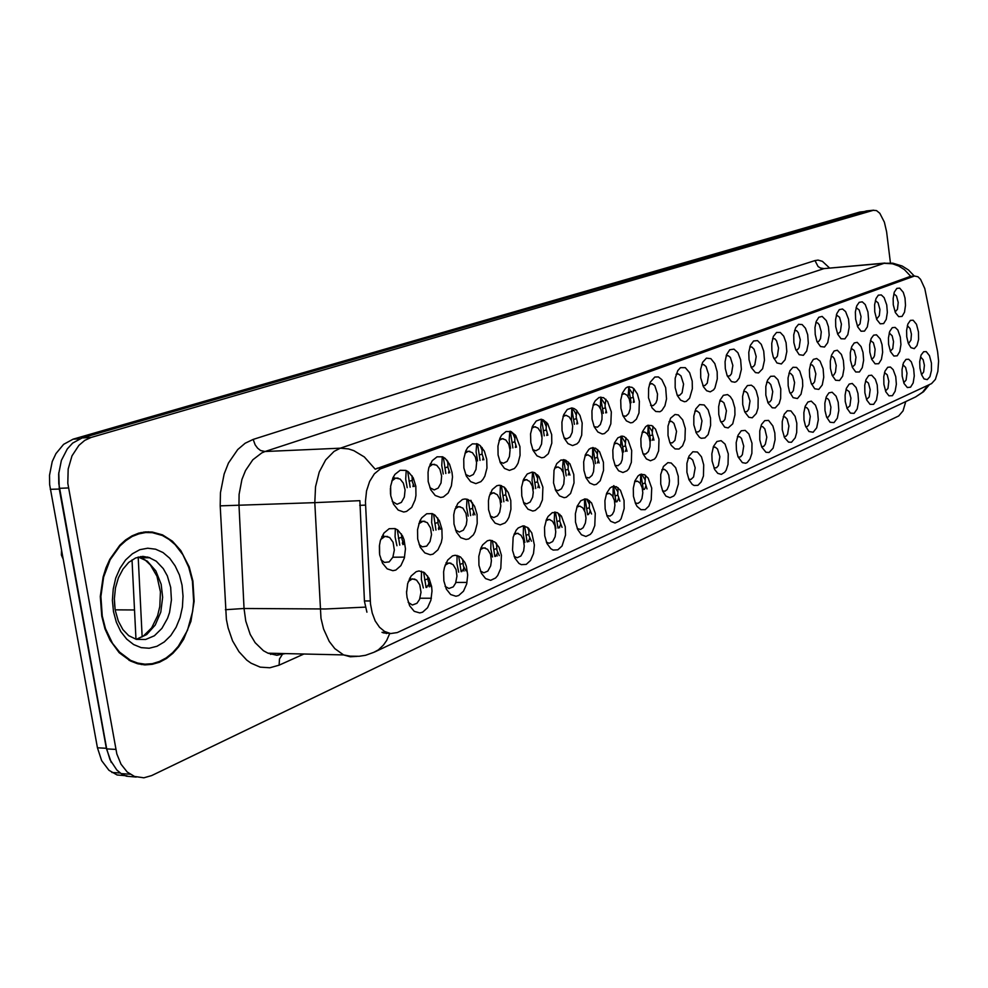 <?xml version="1.0" encoding="UTF-8"?>
<svg xmlns="http://www.w3.org/2000/svg" width="988" height="988" viewBox="0 0 988 988"><rect width="100%" height="100%" fill="white"/><g stroke="black" fill="none" stroke-linecap="round" stroke-linejoin="round"><path stroke-width="1.48" d="M675.125 387.654L675.137 378.281L677.719 370.574L680.51 367.672L685.351 367.66L689.673 372.674L692.193 381.17L692.39 388.741L689.661 398.139L686.314 401.375L684.4 401.795L680.559 400.128L677.299 395.422L675.125 387.654M677.237 395.286L679.608 395.373L682.053 392.903L683.56 384.11L680.917 375.909L678.423 373.983L676.039 374.329M648.548 397.756L648.56 388.222L650.252 382.195L654.772 377.021L658.416 376.934L661.886 379.577L665.64 387.642L666.48 398.856L664.887 405.821L661.824 410.551L659.922 411.761L655.834 411.551L652.043 407.921L648.548 397.756M650.66 405.352L653.303 405.549L655.871 403.03L657.106 399.621L657.465 394.027L654.76 385.715L652.204 383.739L649.486 384.196M620.896 408.266L620.711 400.165L622.415 392.977L625.651 388.161L627.652 386.963L631.912 387.247L633.95 388.716L637.371 393.928L639.36 401.252L638.927 413.021L636.445 419.159L632.715 422.469L630.591 422.839L626.392 420.863L622.922 415.664L620.896 408.266M622.996 415.8L625.923 416.146L628.64 413.589L630.196 408.723L630.344 404.339L629.208 398.967L627.071 395.324L624.367 393.78L621.86 394.496M530.766 442.501L530.593 433.868L532.544 426.174L536.225 420.962L540.893 419.245L543.301 419.838L547.698 423.716L551.675 434.559L551.86 443.081L548.328 453.702L544.104 457.333L541.708 457.777L536.953 455.789L533.051 450.33L530.766 442.501M532.742 449.651L535.842 450.787L539.238 448.91L541.51 444.168L542.017 437.906L540.807 432.299L537.966 427.989L534.73 426.754L531.791 428.162M498.088 454.925L497.903 446.094L499.953 438.215L501.694 435.14L506.165 431.472L511.191 431.645L515.773 435.572L519.923 446.625L520.096 455.332L518.107 463.15L516.403 466.225L514.328 468.547L509.487 470.449L504.535 468.448L500.459 462.915L498.088 454.925M499.977 461.841L503.448 463.286L507.042 461.408L509.462 456.53L510.03 450.071L508.771 444.378L505.868 440.018L502.447 438.721L499.101 440.438M463.928 467.904L463.743 458.877L465.891 450.787L467.719 447.626L472.4 443.847L477.649 443.983L480.156 445.526L484.342 451.17L486.751 459.235L486.923 468.127L484.836 476.142L483.058 479.304L480.884 481.687L475.821 483.675L470.646 481.675L466.398 476.055L463.928 467.904M465.719 474.524L469.596 476.327L473.4 474.462L475.994 469.448L476.611 462.779L475.327 457.012L472.363 452.59L468.361 451.244L464.928 453.307M428.199 481.477L428.014 472.239L428.854 467.867L432.188 460.704L437.091 456.789L442.575 456.876L445.193 458.444L449.565 464.187L452.072 472.412L452.467 476.957L451.43 485.837L448.182 492.975L443.353 496.976L440.623 497.52L435.214 495.519L430.768 489.801L428.199 481.477M429.854 487.726L434.164 489.974L438.215 488.121L440.994 482.971L441.673 476.068L439.969 469.3L436.733 465.274L432.645 464.397L429.163 466.83M592.096 419.208L591.911 410.934L593.689 403.586L595.221 400.745L599.148 397.398L603.582 397.658L607.632 401.449L611.325 411.897L610.868 423.914L608.275 430.2L604.384 433.621L602.186 434.004L597.814 432.015L594.208 426.742L592.096 419.208M594.171 426.655L597.431 427.174L600.284 424.568L601.939 419.567L602.1 415.071L600.939 409.625L598.753 405.932L595.974 404.339L593.084 405.228M562.073 430.607L561.9 422.16L563.765 414.639L567.285 409.563L571.756 407.921L574.077 408.513L576.288 410.02L579.981 415.392L582.117 423L581.636 435.263L578.931 441.71L577.029 443.896L572.583 445.637L568.026 443.649L564.272 438.289L562.073 430.607M564.111 437.931L566.865 438.82L570.088 436.955L572.213 432.324L572.682 426.248L571.496 420.727L569.261 416.985L566.149 415.306L563.086 416.442M700.702 377.947L700.615 369.376L702.567 362.312L706.371 358.125L710.878 358.619L714.818 363.621L717.115 371.71L717.337 378.849L714.954 387.876L713.558 389.889L710.211 391.841L706.618 390.779L703.431 386.864L700.702 377.947M702.801 385.592L704.913 385.579L707.247 383.146L708.668 374.563L706.099 366.486L703.666 364.597L701.566 364.844M725.303 368.598L725.069 361.769L726.513 354.63L729.774 349.764L733.936 349.097L737.9 352.778L740.63 359.805L741.358 369.389L739.234 378.083L736.492 381.492L734.887 382.22L731.54 381.578L727.18 375.736L725.303 368.598M727.39 376.23L729.897 375.786L731.503 373.76L732.837 365.387L730.33 357.409L728.465 355.754L726.143 355.729M749.015 359.583L748.818 352.37L750.411 345.257L753.597 340.934L757.537 340.613L761.242 344.318L763.786 351.123L764.49 360.299L762.575 368.709L758.586 372.933L755.437 372.6L751.201 367.474L749.015 359.583M751.078 367.203L753.338 366.709L754.869 364.708L756.141 356.532L754.103 349.283L751.88 347.035L749.806 346.949M771.863 350.913L771.702 343.392L773.406 336.352L776.506 332.474L780.248 332.413L783.731 336.142L786.115 342.75L786.806 351.567L785.065 359.706L781.372 363.979L776.939 362.942L773.258 356.878L771.863 350.913M773.9 358.483L775.938 357.952L777.395 356.001L778.606 347.998L776.617 340.848L774.925 338.909L772.616 338.514M793.895 342.54L793.772 334.809L795.575 327.855L798.563 324.36L802.133 324.509L805.418 328.238L807.665 334.648L808.332 343.169L806.751 351.036L803.318 355.334L799.119 354.643L795.525 349.135L793.895 342.54M795.908 350.073L797.736 349.505L799.144 347.591L800.28 339.761L798.341 332.709L796.699 330.795L794.624 330.375M815.174 334.45L814.989 327.522L816.199 321.446L818.78 317.234L822.09 316.358L826.339 320.581L828.475 326.83L829.117 335.056L827.66 342.7L824.461 346.998L820.485 346.578L816.99 341.552L815.174 334.45M817.15 341.934L818.793 341.354L820.485 338.6L821.213 331.807L819.324 324.854L817.718 322.965L815.89 322.52M835.712 326.645L835.552 319.606L836.824 313.517L839.331 309.627L842.505 308.948L845.642 311.628L848.569 319.272L849.198 327.238L847.865 334.66L844.864 338.933L841.097 338.761L837.688 334.154L835.712 326.645M837.651 334.055L840.442 331.548L841.43 324.113L839.59 317.272L836.354 314.962M855.571 319.099L855.423 311.973L856.744 305.91L859.19 302.291L862.228 301.785L865.204 304.489L867.995 311.961L868.613 319.68L867.378 326.904L864.562 331.153L860.98 331.178L857.683 326.942L855.571 319.099M857.461 326.448L860.079 323.879L860.98 316.666L859.19 309.936L856.164 307.651M874.763 311.813L874.627 304.625L875.986 298.586L878.369 295.214L881.284 294.869L884.124 297.586L886.792 304.897L887.385 312.381L886.236 319.408L883.593 323.632L880.197 323.829L876.776 319.445L874.763 311.813M876.615 319.075L879.345 315.654L879.888 309.466L878.147 302.847L875.319 300.587M893.325 304.761L893.127 298.524L894.313 292.25L896.906 288.385L899.722 288.163L903.217 292.374L904.971 298.043L905.551 305.329L904.489 312.171L902.007 316.345L898.759 316.691L895.437 312.603L893.325 304.761M895.14 311.924L897.437 309.293L898.191 302.501L896.487 295.98L893.856 293.757M390.779 495.692L390.606 486.244L392.977 477.723L394.978 474.388L400.115 470.337L405.858 470.374L408.6 471.955L413.169 477.797L415.787 486.195L415.96 495.507L415.096 499.94L411.7 507.289L406.624 511.426L403.771 512.006L398.102 510.006L393.459 504.189L390.779 495.692M392.273 501.459L397.053 504.251L401.375 502.423L404.364 497.125L405.117 489.974L403.376 483.132L400.091 479.032L395.645 478.093L391.693 481.045M693.86 424.815L693.786 416.047L695.799 408.884L699.652 404.598L704.197 404.981L708.161 409.897L710.471 417.936L710.681 425.285L708.137 434.572L704.975 437.968L701.295 438.289L699.467 437.264L696.256 433.028L693.86 424.815M695.824 432.102L698.664 431.805L700.443 429.706L701.962 420.888L699.455 412.935L697.096 411.033L694.836 411.267M667.974 435.51L667.987 426.063L670.593 418.183L675.026 414.503L678.336 414.985L682.708 419.875L685.252 428.372L684.869 439.784L682.547 445.773L679.065 449.058L675.076 448.96L671.383 445.465L669.889 442.636L667.974 435.51M669.95 442.76L672.371 442.92L674.94 440.438L676.558 431.386L673.989 423.321L671.556 421.394L669 421.715M641.064 446.638L640.879 438.635L642.533 431.484L645.683 426.643L647.634 425.396L651.771 425.569L655.563 429.15L659.033 439.215L658.625 450.849L656.205 456.987L654.501 459.074L650.524 460.779L646.424 458.938L643.052 453.887L641.064 446.638M643.027 453.825L645.72 454.122L648.424 451.59L649.993 446.712L650.141 442.303L649.067 437.091L647.054 433.571L644.497 432.028L642.126 432.608M613.054 458.222L612.869 450.046L614.598 442.735L617.883 437.758L622.057 436.091L624.218 436.622L628.158 440.253L631.752 450.491L631.32 462.372L628.8 468.658L627.034 470.807L622.885 472.573L618.624 470.72L615.116 465.607L613.054 458.222M614.993 465.323L617.982 465.768L620.835 463.199L622.23 459.605L622.675 453.665L621.563 448.367L619.513 444.822L616.883 443.217L614.153 443.945M521.738 495.976L521.553 487.269L523.529 479.427L527.271 474.03L532.001 472.141L534.446 472.647L538.892 476.401L542.931 487.208L542.4 499.891L539.534 506.659L535.237 510.475L532.816 511.006L528 509.153L524.035 503.794L521.738 495.976M523.504 502.571L526.604 503.855L530.186 502.04L532.618 497.162L533.248 492.333L532.334 486.059L529.827 481.477L526.394 479.625L522.899 481.082M553.465 482.86L553.984 470.288L556.787 463.681L560.949 460.062L565.63 460.124L569.903 463.854L573.781 474.462L573.966 482.86L570.533 493.457L566.433 497.149L564.099 497.656L559.492 495.803L555.688 490.53L553.465 482.86M555.305 489.665L558.084 490.69L561.468 488.862L563.74 484.108L564.272 477.809L563.111 472.375L560.974 468.732L557.948 466.991L554.614 468.151M417.677 538.991L417.504 529.667L419.801 521.219L421.74 517.86L426.717 513.735L432.287 513.637L434.942 515.119L439.364 520.762L441.908 528.975L442.093 538.164L441.266 542.56L437.968 549.884L433.053 554.107L430.286 554.75L424.803 552.922L420.295 547.303L417.677 538.991M419.097 544.536L422.247 546.796L426.655 546.08L430.089 541.535L431.472 534.619L430.509 527.95L427.335 522.701L423.062 521.108L418.813 523.726M453.937 523.998L453.764 514.896L454.579 510.549L457.79 503.398L462.545 499.409L465.2 498.878L470.411 500.83L474.648 506.387L477.093 514.439L477.266 523.405L475.154 531.569L473.338 534.829L468.645 538.905L466.003 539.51L460.754 537.67L456.444 532.137L453.937 523.998M455.493 529.988L459.346 531.989L463.384 530.198L466.175 525.036L466.916 519.886L465.966 513.352L462.829 508.141L458.827 506.659L455.098 508.82M488.591 509.685L488.405 500.768L489.184 496.544L492.259 489.566L496.791 485.713L499.335 485.207L504.325 487.17L508.388 492.629L510.734 500.521L510.907 509.302L508.894 517.255L507.165 520.429L505.053 522.85L500.15 524.937L495.124 523.097L490.987 517.65L488.591 509.685M490.27 516.008L493.728 517.613L497.52 515.81L499.644 512.278L500.805 505.807L499.879 499.409L497.335 494.778L493.395 492.827L489.752 494.618M583.883 470.276L583.698 461.939L585.501 454.468L588.934 449.355L591.046 448.021L595.529 448.132L599.63 451.812L603.359 462.223L603.545 470.461L600.272 480.798L596.332 484.379L594.097 484.849L589.675 483.009L586.02 477.809L583.883 470.276M585.773 477.253L589.095 477.908L592.108 475.302L593.59 471.597L594.072 465.484L592.936 460.124L590.849 456.53L587.909 454.838L585.007 455.789M718.758 414.515L718.609 406.648L720.042 400.226L723.364 395.311L727.551 394.583L730.293 396.534L732.627 400.189L734.763 407.896L734.986 414.886L732.726 423.827L728.181 427.977L724.723 427.174L720.351 420.925L718.758 414.515M720.721 421.814L723.302 421.431L724.982 419.381L726.415 410.773L723.982 402.919L721.672 401.066L719.696 401.214M742.741 404.598L742.643 396.287L744.236 389.927L747.471 385.579L751.436 385.197L753.992 387.21L756.166 390.803L758.154 398.226L758.018 408.093L756.363 413.527L752.189 417.801L748.929 417.344L744.668 411.86L742.741 404.598M744.693 411.897L747.027 411.453L748.632 409.44L749.991 401.029L747.595 393.286L745.829 391.656L743.631 391.557M765.848 395.052L765.811 386.407L767.503 380.145L770.64 376.255L774.407 376.144L777.889 379.8L780.718 388.901L780.619 398.374L779.112 403.647L775.259 407.97L772.196 407.785L768.059 402.943L765.848 395.052M767.787 402.326L769.887 401.832L771.418 399.856L772.702 391.643L770.764 384.591L768.652 382.393L766.7 382.245M788.14 385.839L788.029 377.898L789.906 370.796L792.944 367.301L796.526 367.413L799.811 371.068L802.478 379.898L802.725 386.061L801.046 394.15L797.464 398.497L793.142 397.645L789.548 391.816L788.14 385.839M790.042 393.088L791.944 392.557L793.413 390.618L794.624 382.591L792.722 375.625L790.672 373.464L788.943 373.279M809.641 376.947L809.468 369.821L810.753 363.584L813.371 359.385L816.706 358.483L820.003 361.077L823.09 368.82L823.733 377.157L822.201 384.999L818.854 389.346L814.767 388.803L811.247 383.492L809.641 376.947M811.519 384.147L813.223 383.603L814.631 381.701L815.779 373.847L813.927 366.98L812.358 365.115L810.407 364.646M830.402 368.363L830.253 361.126L831.6 354.89L834.156 350.999L837.342 350.308L841.381 354.47L843.394 360.497L844.024 368.573L842.616 376.169L839.491 380.516L835.613 380.232L832.192 375.366L830.402 368.363M832.254 375.514L833.847 374.909L835.502 372.143L836.219 365.387L834.415 358.619L832.872 356.779L831.118 356.31M850.458 360.064L850.322 352.765L851.73 346.541L854.212 342.922L857.263 342.404L861.104 346.566L863.03 352.457L863.635 360.274L862.339 367.66L859.412 371.982L855.732 371.92L852.397 367.45L850.458 360.064M852.274 367.166L855.003 364.597L855.966 357.199L854.2 350.542L851.137 348.27M869.86 352.049L869.736 344.689L871.169 338.501L873.59 335.142L876.517 334.771L880.185 338.921L882.012 344.676L882.605 352.259L881.395 359.447L878.653 363.732L875.146 363.856L871.712 359.274L869.86 352.049M871.626 359.076L873.466 357.829L874.479 355.631L875.072 349.295L873.343 342.737L870.49 340.49M888.607 344.293L888.422 337.921L889.682 331.486L892.312 327.621L895.128 327.374L897.845 330.054L900.377 337.143L900.957 344.516L899.833 351.506L897.252 355.754L893.918 356.038L890.571 351.765L888.607 344.293M890.349 351.246L892.744 348.603L893.547 341.638L892.176 335.809L889.212 332.968M906.762 336.785L906.576 330.387L907.861 324.002L910.43 320.347L913.134 320.223L916.481 324.348L918.482 331.943L918.556 339.477L917 345.602L914.221 348.628L910.998 347.69L908.38 343.466L906.762 336.785M908.466 343.663L910.961 340.181L911.442 334.24L910.121 328.522L907.317 325.694M379.701 554.7L379.528 545.154L380.429 540.584L383.974 533.014L389.186 528.741L395.027 528.58L397.806 530.074L402.437 535.817L404.043 539.769L405.5 548.896L404.388 558.109L400.93 565.655L395.78 570.014L392.891 570.706L387.135 568.89L382.43 563.185L379.701 554.7M380.936 559.69L384.468 562.468L389.161 561.876L392.866 557.22L394.36 550.044L393.051 542.326L389.593 537.447L385.073 536.311L380.788 539.411M443.797 581.006L443.612 571.817L444.439 567.408L447.712 560.06L452.529 555.861L455.221 555.231L460.507 557.01L464.805 562.468L466.311 566.26L467.67 575.028L466.657 583.933L463.471 591.244L458.716 595.529L456.024 596.233L450.701 594.566L446.329 589.144L443.797 581.006M445.131 586.329L448.935 588.527L453.196 586.835L455.629 583.105L457.012 576.165L456.098 569.631L453.146 564.593L449.157 562.962L445.119 565.198M478.945 565.297L478.76 556.318L480.872 548.13L482.663 544.87L487.269 540.807L489.85 540.214L494.902 542.004L499.026 547.377L501.398 555.256L500.817 568.372L497.767 575.485L495.643 577.992L490.653 580.289L485.565 578.61L481.378 573.262L478.945 565.297M480.403 571.015L483.848 572.793L487.85 571.076L490.641 565.902L491.382 560.727L490.48 554.33L487.566 549.328L483.824 547.797L480.279 549.637M512.55 550.267L513.118 537.287L516.094 530.334L518.169 527.925L522.973 525.838L527.814 527.641L531.766 532.94L534.409 544.981L533.495 553.478L530.593 560.406L526.246 564.42L521.294 564.679L518.91 563.358L514.896 558.084L512.55 550.267M514.118 556.318L517.218 557.738L520.985 555.997L523.591 550.958L524.27 545.956L523.393 539.683L521.009 535.237L517.329 533.285L513.871 534.792M544.721 535.891L544.549 527.296L546.463 519.503L548.105 516.415L552.317 512.611L557.059 512.525L561.382 516.119L565.309 526.69L565.494 535.163L562.024 545.969L557.862 549.859L553.119 550.069L550.822 548.748L546.969 543.548L544.721 535.891M546.376 542.19L549.155 543.326L552.7 541.56L555.145 536.669L555.775 531.828L554.91 525.665L552.564 521.256L549.34 519.404L546.031 520.627M575.547 522.109L575.362 513.698L577.202 506.091L580.672 500.805L585.069 498.903L587.354 499.348L591.503 502.904L595.282 513.291L594.813 525.554L592.145 532.137L590.281 534.434L585.896 536.447L581.413 534.743L577.708 529.63L575.547 522.109M577.264 528.605L580.623 529.395L583.105 527.74L585.39 522.973L585.97 518.268L585.118 512.229L582.821 507.857L579.721 506.091L576.819 507.079M605.113 508.894L604.928 500.657L606.681 493.222L610.004 488.084L612.054 486.714L616.413 486.714L620.402 490.233L624.046 500.434L624.231 508.561L621.057 518.861L619.254 521.096L615.055 523.023L610.745 521.318L607.188 516.279L605.113 508.894M606.879 515.551L609.917 516.119L612.251 514.476L614.005 511.204L614.944 505.276L614.363 500.249L612.301 495.581L609.3 493.383L606.336 494.111M633.481 496.211L633.296 488.146L634.963 480.872L638.162 475.87L640.125 474.549L644.324 474.573L648.153 478.056L651.66 488.084L651.253 499.842L648.807 506.115L645.127 509.647L640.928 509.734L637.05 506.301L635.482 503.46L633.481 496.211M635.284 502.991L638.013 503.386L640.236 501.756L641.891 498.557L642.768 492.802L642.188 487.862L640.175 483.243L637.766 481.255L634.667 481.687M660.725 484.034L660.737 474.512L663.38 466.472L667.863 462.594L671.21 462.952L675.631 467.744L678.213 476.216L678.398 484.021L675.471 493.864L673.816 495.976L669.938 497.767L665.949 496.05L662.664 491.147L660.725 484.034M662.553 490.888L665.023 491.147L667.122 489.529L669.037 485.12L669.506 480.81L668.703 475.08L666.962 471.4L664.603 469.448L661.874 469.757M686.919 472.326L686.87 463.323L688.957 456.061L692.86 451.701L697.429 451.985L701.418 456.802L703.74 464.805L703.407 475.944L701.221 481.909L697.911 485.33L694.082 485.528L692.218 484.367L689.007 479.822L686.919 472.326M688.76 479.242L690.97 479.378L693.539 476.908L695.169 467.83L692.736 460L690.427 458.099L688.019 458.309M712.126 461.05L711.903 453.838L713.509 446.403L716.868 441.463L721.092 440.66L725.081 444.168L728.317 453.813L728.07 464.409L726.131 470.177L724.723 472.264L721.388 474.351L717.819 473.388L714.682 469.535L712.126 461.05M713.966 468.016L716.609 467.707L718.375 465.62L719.919 456.765L717.535 449.034L715.287 447.169L713.175 447.317M736.381 450.207L736.221 442.562L737.987 435.152L741.272 430.793L745.261 430.36L748.966 433.917L751.979 443.242L751.806 453.356L750.053 458.938L747.311 462.47L745.693 463.249L742.346 462.668L738.073 456.814L736.381 450.207M738.221 457.185L740.63 456.802L742.309 454.752L743.754 446.119L741.432 438.487L739.703 436.857L737.381 436.733M759.76 439.759L759.747 430.854L761.526 424.47L764.712 420.579L768.491 420.431L772.925 425.927L774.79 433.04L775.024 439.598L773.085 448.157L769.059 452.541L765.91 452.245L761.736 447.082L759.76 439.759M761.587 446.737L763.761 446.292L765.367 444.279L766.774 437.202L764.836 428.903L762.773 426.717L761.007 426.458M782.298 429.681L782.212 421.518L784.188 414.281L787.263 410.786L790.857 410.847L795.031 416.306L796.797 423.197L796.723 432.546L795.266 437.795L791.536 442.204L788.56 442.155L784.521 437.561L782.298 429.681M784.101 436.647L786.065 436.165L787.597 434.189L788.893 425.952L787.041 419.085L785.028 416.936L783.2 416.738M804.034 419.962L803.874 412.651L805.245 406.229L807.925 402.042L811.272 401.128L815.52 405.204L817.632 411.317L818.274 419.789L816.656 427.816L813.173 432.238L808.974 431.558L805.455 425.952L804.034 419.962M805.825 426.902L807.591 426.384L809.061 424.445L810.284 416.393L808.468 409.625L806.924 407.772L804.887 407.278M825.029 410.576L824.881 403.166L826.326 396.744L828.92 392.878L832.118 392.174L836.157 396.25L838.157 402.227L838.787 410.403L837.293 418.196L834.045 422.605L830.068 422.209L826.623 417.072L825.029 410.576M826.783 417.479L828.438 416.899L830.167 414.083L830.933 407.155L829.167 400.473L827.66 398.658L825.832 398.164M845.296 401.523L845.086 395.064L846.358 388.42L849.186 384.048L852.249 383.505L856.09 387.605L857.992 393.434L858.609 401.35L857.238 408.921L854.188 413.305L850.409 413.145L847.062 408.427L845.296 401.523M847.025 408.365L849.865 405.809L850.89 398.226L849.161 391.643L846.049 389.358M864.895 392.755L864.784 385.209L866.007 379.639L868.748 375.526L871.7 375.144L875.356 379.231L877.171 384.925L877.764 392.606L876.504 399.967L873.639 404.327L870.045 404.351L866.785 400.017L864.895 392.755M866.587 399.547L869.255 396.941L870.193 389.593L868.501 383.109L865.599 380.862M883.84 384.283L883.741 376.712L884.989 371.167L887.669 367.301L890.497 367.042L893.201 369.685L895.721 376.687L896.301 384.159L895.128 391.31L892.436 395.632L889.015 395.842L885.853 391.828L883.84 384.283M885.507 391.013L888.002 388.358L888.854 381.232L887.212 374.847L884.507 372.637M902.168 376.095L901.995 369.549L903.353 363.004L905.959 359.36L908.676 359.212L911.269 361.855L913.678 368.722L914.246 375.983L913.147 382.949L910.615 387.222L907.355 387.58L904.082 383.418L902.168 376.095M903.81 382.751L906.144 380.059L906.922 373.155L905.613 367.462L902.797 364.671M919.927 368.154L919.754 361.608L921.125 355.112L923.669 351.666L926.275 351.629L929.473 355.668L931.388 363.028L931.462 370.512L929.93 376.626L927.213 379.701L924.052 378.836L921.495 374.699L919.927 368.154M921.52 374.748L923.706 372.031L924.422 365.325L923.163 359.78L920.507 356.977M406.994 597.456L406.587 592.775L407.686 583.525L411.119 575.979L416.17 571.632L418.986 570.953L424.519 572.719L429.002 578.264L431.583 586.464L431.991 591.083L430.916 600.21L427.582 607.731L422.592 612.165L419.789 612.918L414.219 611.263L409.637 605.755L406.994 597.456M408.168 602.285L412.379 604.977L416.911 603.347L419.542 599.518L421.049 592.318L419.814 584.785L416.603 580.104L412.404 578.882L408.303 581.537M541.436 419.295L540.732 427.396L542.029 436.276M571.768 407.921L571.397 420.48M430.793 464.545L430.398 463.681M406.142 470.498L405.673 479.229L407.229 487.726M442.254 456.752L441.71 465.632L443.192 473.993M476.772 443.674L476.13 451.726L477.575 460.865M509.796 431.2L509.166 440.216L510.487 448.305M600.865 397.065L600.309 408.205M628.8 386.679L628.158 396.793M394.323 478.229L393.545 476.611M563.259 459.618L562.703 466.336L563.395 473.178M466.978 499.076L466.571 507.412L468.201 516.057M431.966 513.525L431.682 522.566L433.337 530.556M420.814 521.355L420.295 520.194M395.336 528.704L395.052 536.743L396.867 545.722M532.532 472.165L532.05 480.6L533.508 488.924M500.459 485.306L500.076 494.556L501.558 502.2M592.726 447.626L592.504 459.099M621.02 436.165L620.662 446.415M648.202 425.198L647.77 434.485M383.826 536.521L382.936 534.594M640.693 474.339L640.496 483.712M613.178 486.368L613.091 496.841M584.513 498.94L584.674 510.994M554.651 512.08L554.33 519.923L555.911 528.432M523.517 525.851L523.269 534.446L524.887 542.375M491.011 540.263L490.801 548.797L492.506 556.923M457.049 555.38L456.888 563.802L458.704 572.126M446.514 563.222L446.243 562.543M421.543 571.237L421.431 579.499L423.358 588.021M410.675 579.129L410.045 577.659M634.234 402.153L632.765 395.496L633.753 388.531M606.57 412.737L605.027 406.019L605.854 399.288M516.539 447.231L514.785 441.352L515.057 434.658M483.922 459.741L482.045 453.702L482.156 447.613M449.849 472.807L447.984 467.472L447.823 461.26M414.231 486.479L412.416 481.872L411.947 475.673M577.782 423.766L576.14 416.973L576.819 410.539M547.797 435.251L546.105 428.965L546.574 422.308M390.408 488.455L390.569 494.136M653.957 440.117L652.241 433.065L653.08 426.384M627.059 451.331L625.281 444.798L625.947 437.733M599.074 463.002L597.184 456.345L597.728 449.602M507.956 501.027L505.782 494.877L505.782 488.591M539.596 487.813L537.509 481.391L537.719 474.981M404.339 544.339L402.091 539.67L401.338 533.94M440.426 529.247L438.215 524.22L437.684 517.984M474.919 514.834L472.77 509.475L472.474 502.904M569.94 475.154L568.063 469.436L568.335 462.001M379.454 545.796L379.516 553.329M431.003 586.576L428.286 581.611L427.458 575.72M465.928 570.768L463.434 565.963L462.68 559.146M499.36 555.639L496.915 550.427L496.433 543.437M531.383 541.165L529 535.582L528.765 528.506M562.086 527.283L559.776 521.368L559.764 514.279M591.553 513.97L589.404 508.264L589.515 500.694M619.859 501.2L617.71 494.655L618.08 487.702M647.054 488.924L645.053 482.552L645.535 475.265M937.55 351.765L938.588 361.102L937.908 371.327L935.401 379.355L931.548 383.616L397.349 632.579L390.581 633.555L384.554 631.505L379.466 627.219L375.242 620.921L372.167 613.005L370.463 604.039L365.437 501.546L366.597 490.9L369.673 481.378L374.353 473.845L380.232 468.979L914.518 275.973L918 276.813L920.606 279.345L924.805 288.459L937.55 351.765M406.599 591.145L406.587 592.664M192.907 581.03L189.165 566.865L180.779 550.612L172.344 541.239L162.526 534.891L152.325 532.001L145.495 531.89L138.666 533.187L132.009 535.879L125.649 539.942L119.746 545.29L109.804 559.369L106.012 567.816L103.123 576.955L100.331 596.48L101.727 616.191L105.037 628.887L110.113 640.298L119.227 652.648L130.354 660.972L137.505 663.751L144.878 664.875L152.276 664.344L159.525 662.182L166.441 658.465L172.875 653.29L178.667 646.819L183.682 639.199L190.98 621.304L194.142 601.297L192.907 581.03M146.595 532.495L143.742 532.075M389.346 633.37L383.591 632.987L381.998 632.369L386.382 632.431M148.336 531.766L150.855 532.544M873.639 210.197L866.451 210.975L82.152 437.956L72.667 443.13L67.283 448.923L61.355 460.408L58.613 474.055L58.737 483.577L106.704 748.842L110.026 759.784L116.856 770.047L121.166 773.629L126.303 776.173L136.183 777.025M366.881 612.239L364.486 601.346L359.867 500.607L314.764 502.707L315.518 486.763L319.272 472.042L325.645 459.902L334.018 451.43L340.341 448.206L348.455 448.96L353.877 450.689L364.263 456.913L375.156 469.127L910.64 276.294L904.403 269.65L898.747 266.068L892.584 263.858L884.087 263.253L892.794 263.154L902.155 265.994L908.515 270.02L914.246 276.01M890.398 262.894L886.557 231.847L884.433 222.152L879.839 213.247L876.492 210.592L873.269 210.271L91.168 437.486L84.696 440.45L78.879 445.366L72.05 455.851L68.197 468.991L67.789 483.256L116.782 753.943L121.03 764.169L127.267 771.949L134.541 776.469L143.853 777.778L151.633 775.58L898.722 415.948L903.057 410.934L905.7 401.61M141.321 664.541L144.199 664.146M864.488 211.543L859.782 212.062L73.124 439.154L63.615 444.328L55.933 453.591L52.29 461.557L49.536 475.166L49.659 484.663L97.392 747.768L101.678 760.624L108.952 770.232L117.029 775.012L126.896 775.889M58.737 472.585L59.305 489.035L106.383 748.274L111.323 762.427M138.493 663.998L141.37 663.85M102.221 615.993L105.494 628.578L112.558 643.262L119.56 652.105L130.577 660.342L137.653 663.084L144.94 664.183L152.263 663.652L159.439 661.515L166.28 657.835L172.641 652.722L178.371 646.313L187.424 630.282L192.66 611.3L193.685 601.26L192.45 581.203L188.757 567.186L182.866 554.774L175.086 544.623L169.022 539.399L162.415 535.558L152.325 532.693L145.557 532.569L138.802 533.841L132.207 536.509L125.908 540.535L120.054 545.821L110.224 559.751L103.604 577.165L100.85 596.493L102.221 615.993M143.766 532.767L140.913 532.594M426.026 587.514L423.543 572.077M428.817 583.081L428.421 584.748M461.174 571.657L458.728 555.935M463.928 567.371L463.458 569.15M495.939 542.918L496.359 544.24M494.815 556.491L492.382 540.597M497.507 552.354L496.989 554.231M527.567 527.444L528.592 530.198M527.036 541.967L524.616 526.011M529.679 537.978L529.111 539.942M407.686 471.301L410.094 487.22M413.293 484.589L412.922 486.541M446.947 460.149L447.712 462.372M443.414 457.259L445.872 473.511M448.972 470.98L448.54 473.017M480.477 446.206L481.922 449.738M477.562 443.945L480.094 460.42M483.107 457.975L482.675 459.963M510.635 431.423L513.18 434.115L514.662 437.622M510.24 431.311L512.858 447.885M515.785 445.514L515.366 447.441M399.732 545.191L397.3 529.716M402.771 541.585L402.425 543.338M436.004 530.062L433.571 514.217M438.968 526.579L438.561 528.444M470.955 500.249L472.388 503.892M470.696 515.6L468.238 499.508M473.585 512.241L473.104 514.205M504.189 487.047L505.584 490.53M503.892 501.768L501.41 485.54M506.721 498.532L506.177 500.57M557.936 513.068L559.492 516.736M557.911 528.061L555.503 512.13M560.517 524.208L559.887 526.234M586.773 499.138L589.132 503.831M587.551 514.711L585.131 498.903M590.108 511.006L589.416 513.093M613.807 485.577L617.586 491.419M616.006 501.904L613.597 486.294M618.513 498.323L617.784 500.471M641.681 474.141L644.929 479.501M643.349 489.603L640.965 474.265M645.806 486.145L645.028 488.344M534.953 472.869L537.386 477.723M535.694 488.529L533.187 472.264M538.46 485.392L537.855 487.516M564.383 459.741L567.865 465.447M566.198 475.833L563.642 459.63M568.89 472.807L568.236 474.993M593.171 447.613L597.123 453.653M595.468 463.656L592.886 447.613M598.086 460.741L597.394 462.964M621.563 436.758L625.219 442.328M623.576 451.961L621.007 436.264M626.133 449.145L625.392 451.43M541.622 419.32L544.499 422.518L546.031 426.026M541.548 419.307L544.264 435.881M547.093 433.596L546.685 435.449M571.706 408.229L574.559 411.403L576.128 414.886M571.694 408.279L574.374 424.371M577.128 422.16L576.733 423.951M600.716 397.781L605.014 404.191M600.692 397.892L603.285 413.317M605.965 411.181L605.582 412.91M648.177 425.371L652.228 431.447M650.598 440.722L648.128 425.667M653.105 438.005L652.315 440.327M628.825 387.185L629.504 386.641M629.208 388.605L632.752 393.916M628.553 387.901L631.048 402.709M633.666 400.646L633.296 402.314M303.748 654.031L279.172 665.159L279.431 659.058L282.235 654.624M283.877 653.636L276.887 655.34L267.983 653.241L276.739 655.192L285.52 653.624M279.172 665.159L269.798 667.74L260.264 667.11L251.063 663.232L246.741 660.132L238.935 651.747L232.6 640.829L228.08 627.936L226.326 619.365L220.225 505.794L220.472 492.728L224.103 474.055L228.537 462.989L237.713 449.589L245.135 443.291L253.224 439.401L814.964 260.585L818.113 260.153L822.374 261.326L829.463 267.909M365.375 607.077L325.595 609.003L244.048 608.472L245.74 621.082L250.248 634.37L255.188 642.645L263.388 650.684L267.983 653.241L343.589 654.896L334.858 648.634L329.263 641.41L323.595 629.035L320.989 618.253L314.764 502.707L220.225 505.794M357.039 656.427L350.271 656.761L343.589 654.896L350.209 656.168L359.076 656.291L365.597 655.242L373.859 652.364L378.342 649.795L383.517 645.003L386.691 640.496L389.828 633.456M929.523 384.554L923.545 391.73L915.58 396.954L922.607 392.224L927.831 385.345M885.05 263.006L823.943 268.563L884.087 263.253L340.341 448.206L265.093 451.541L261.82 452.875L252.767 459.778L245.493 470.547L241.986 479.402L239.121 494.333L238.935 504.769L244.048 608.472L225.35 609.67M253.224 439.401L255.102 444.81L257.572 448.157L260.647 450.479L265.093 451.541L823.943 268.563L820.423 268.007L818.052 266.513L814.964 260.585M270.65 654.402L270.934 653.315M61.54 550.983L61.466 555.293L62.899 558.467M136.48 639.397L146.78 634.605L155.227 625.046L160.748 612.017L162.662 597.221L161.205 584.328L155.857 570.891L147.298 561.233L138.246 557.047M115.361 610.732L118.325 621.082L122.932 629.566L128.724 635.692L136.393 639.372L145.557 639.532L154.326 635.729L161.896 628.405L167.565 618.278L169.528 612.449L171.48 599.951L170.677 587.304L167.305 575.868L163.255 568.545L156.19 561.159L148.669 557.343L140.457 556.59M113.509 611.646L116.362 622.218L120.832 631.542L126.686 639.113L133.602 644.584L141.21 647.659L149.126 648.239L156.944 646.3L164.267 641.99L170.751 635.543L176.086 627.281L180.026 617.636L182.397 607.064L183.089 596.085L182.076 585.205L179.408 574.954L175.185 565.815L169.627 558.245L162.983 552.601L155.561 549.192L147.718 548.216L139.851 549.748L132.355 553.725L125.612 559.998L119.98 568.248L115.769 578.079L113.212 588.971L112.447 600.358L113.509 611.646M148.311 557.8L147.447 556.948M409.032 481.28L412.132 480.366M444.909 467.818L447.897 466.929M479.217 454.937L482.107 454.085M512.056 442.612L514.847 441.797M543.511 430.805L546.228 430.015M573.695 419.48L576.313 418.727M602.655 408.612L605.199 407.883M630.468 398.176L632.938 397.46M62.911 558.529L61.355 555.009L61.515 550.859M136.245 639.347L143.421 636.074L151.596 627.812L157.561 615.82L159.858 606.496L160.451 591.874L156.993 576.263L150.472 564.963L145.063 560.011L141.099 557.874L149.991 557.788L142.927 556.405L135.615 557.961L128.724 562.407L122.994 569.063L118.461 577.77L115.51 587.922L114.386 598.777L115.151 609.522M426.767 587.378L427.384 585.785M461.952 571.509L462.508 570.138M495.618 556.343L496.124 555.145M527.876 541.819L528.333 540.782M558.788 527.901L559.208 526.999M588.453 514.55L588.823 513.772M616.944 501.731L617.278 501.052M644.324 489.431L644.621 488.838M114.732 606.397L114.373 599.271M370.216 600.914L364.461 600.889M365.511 505.177L359.756 505.325M382.356 468.028L377.132 468.226M913.752 276.183L909.627 276.529M134.479 610.016L115.818 609.868M115.744 749.349L106.704 748.842M873.108 210.321L866.291 211.024M91.168 437.486L82.152 437.956M68.431 487.973L59.379 488.282M859.622 212.111L864.117 211.642M97.392 747.768L106.383 748.274M50.302 489.344L59.305 489.035M73.124 439.154L79.682 438.82M138.221 557.059L142.161 636.877M427.693 578.968L424.63 579.993M428.434 584.735L429.274 586.909M462.878 563.444L459.926 564.432M463.335 569.36L464.002 571.126M496.544 548.599L493.691 549.538M496.729 554.626L497.236 556.034M528.778 534.372L526.024 535.286M528.704 540.473L529.086 541.585M401.585 537.324L398.46 538.312M402.524 543.425L402.981 544.586M437.882 522.516L434.856 523.455M438.462 528.617L438.82 529.543M472.573 508.351L469.646 509.265M472.882 514.575L473.091 515.168M505.77 494.79L502.941 495.667M559.677 520.738L556.997 521.627M559.344 526.888L559.64 527.74M589.317 507.659L586.724 508.511M617.772 495.112L615.252 495.927M645.115 483.046L642.669 483.836M537.571 481.811L534.829 482.663M568.063 469.362L565.408 470.177M597.308 457.419L594.739 458.21M625.404 445.946L622.909 446.712M652.413 434.918L649.993 435.659M676.978 373.946L677.904 373.884M650.623 383.69L651.66 383.628M622.057 393.903L624.367 393.78M532.211 426.964L535.57 426.804M499.644 438.956L503.423 438.783M465.595 451.479L469.856 451.294M430.002 464.57L434.782 464.397M593.343 404.475L595.974 404.339M563.419 415.491L566.396 415.331M702.32 364.56L703.16 364.51M726.723 355.519L727.477 355.47M750.238 346.825L750.917 346.776M772.912 338.427L773.53 338.39M392.718 478.278L398.09 478.106M695.589 410.971L696.589 410.922M669.938 421.32L671.037 421.271M642.286 432.127L644.497 432.028M614.375 443.328L616.883 443.217M523.368 479.822L526.999 479.711M554.984 467.151L558.208 467.028M419.727 521.38L424.889 521.281M455.839 506.906L460.433 506.795M490.344 493.061L494.432 492.95M585.291 454.986L588.144 454.875M720.289 401.005L721.178 400.955M744.075 391.409L744.878 391.372M766.997 382.158L767.725 382.121M789.103 373.242L789.77 373.205M810.444 364.634L811.062 364.597M381.899 536.546L387.704 536.459M445.921 563.222L450.861 563.185M480.921 548.031L485.318 547.97M514.39 533.495L518.305 533.434M546.426 519.577L549.908 519.515M577.14 506.251L580.215 506.177M606.583 493.457L609.3 493.383M634.852 481.181L637.235 481.107M662.812 469.349L664.097 469.312M688.784 458.012L689.933 457.963M713.768 447.095L714.806 447.058M737.826 436.585L738.765 436.548M783.361 416.689L784.151 416.652M804.936 407.266L805.652 407.229M409.291 579.129L414.849 579.116M914.431 275.985L910.343 276.331M420.048 598.185L431.373 598.222M455.888 582.438L467.003 582.426M392.866 557.22L404.648 557.109M374.687 651.981L915.58 396.954M386.259 633.518L387.592 632.9M130.194 774.209L121.166 773.629M111.891 772.493L120.301 773.036M135.924 639.261L131.997 559.887M129.095 660.305L130.577 660.342"/></g></svg>
